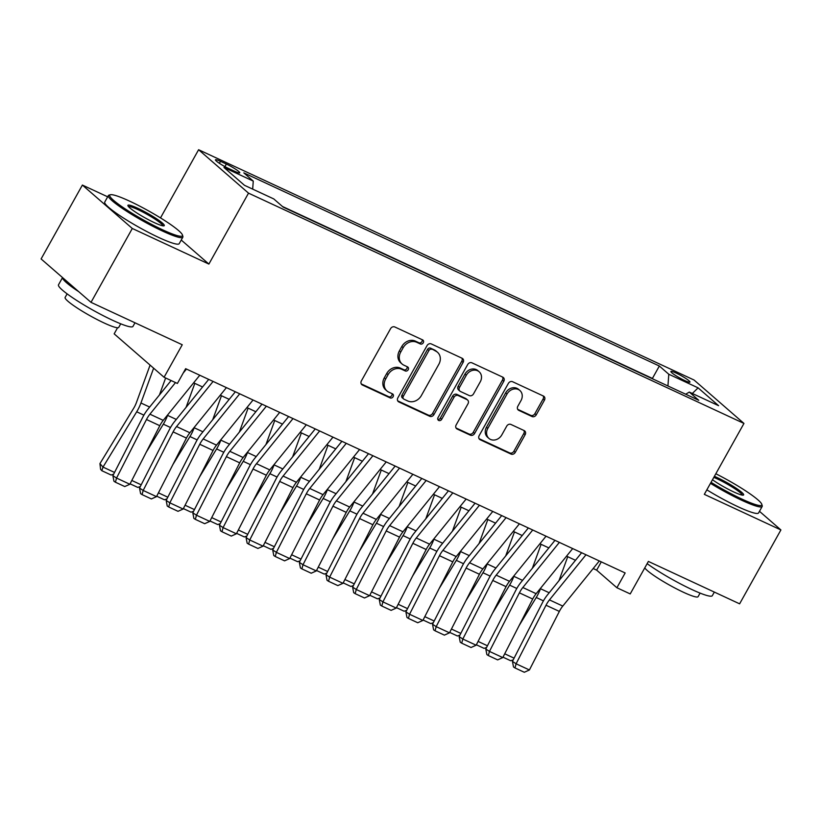 <?xml version="1.0" encoding="UTF-8"?>
<svg xmlns="http://www.w3.org/2000/svg" width="822" height="822" viewBox="0 0 822 822"><rect width="100%" height="100%" fill="white"/><g stroke="black" fill="none" stroke-linecap="round" stroke-linejoin="round"><path stroke-width="1.23" d="M423.279 342.774A2.343 1.993 131 0 0 422.59 339.887L394.807 326.971A3.35 2.856 131 0 0 390.573 328.666L361.392 380.874A3.35 2.856 131 0 0 362.379 384.994L390.162 397.899A2.343 1.993 131 0 0 392.433 393.841L388.837 392.166A10.717 9.124 131 0 1 386.987 390.974A10.717 9.124 131 0 1 385.662 379.004L388.087 374.647A10.717 9.124 131 0 1 401.639 369.253L405.236 370.928A2.343 1.993 131 0 0 407.507 366.869L403.91 365.194A10.717 9.124 131 0 1 402.071 364.002A10.717 9.124 131 0 1 400.735 352.022L403.17 347.675A10.717 9.124 131 0 1 416.723 342.281L420.319 343.945A2.343 1.993 131 0 0 423.279 342.774M402.071 364.002L400.715 362.821A10.717 9.124 131 0 1 399.389 350.85L401.814 346.494A10.717 9.124 131 0 1 415.367 341.109L418.963 342.774A2.343 1.993 131 0 0 422.128 339.671M361.248 383.915L388.816 396.728A2.343 1.993 131 0 0 391.971 393.625M386.987 390.974L385.641 389.803A10.717 9.124 131 0 1 384.306 377.822L386.741 373.476A10.717 9.124 131 0 1 400.293 368.081L403.89 369.756A2.343 1.993 131 0 0 407.044 366.653M676.105 373.044A10.922 1.367 29.2 0 0 670.896 371.472A10.922 1.367 29.2 0 0 675.139 375.202A10.922 1.367 29.2 0 0 684.747 380.555A10.922 1.367 29.2 0 0 689.956 382.127A10.922 1.367 29.2 0 0 685.712 378.387A10.922 1.367 29.2 0 0 676.105 373.044M532.009 416.518A3.35 2.856 131 0 0 536.252 414.833L544.431 400.18A3.35 2.856 131 0 0 543.445 396.06L512.589 381.727A3.35 2.856 131 0 0 508.356 383.412L479.175 435.619A3.35 2.856 131 0 0 480.171 439.739L511.017 454.073A3.35 2.856 131 0 0 515.26 452.388L525.145 434.694A3.35 2.856 131 0 0 524.148 430.584L510.945 424.45A3.35 2.856 131 0 0 506.712 426.135L501.81 434.91A8.96 7.634 131 0 1 488.936 438.414A8.96 7.634 131 0 1 487.816 428.406L507.03 394.026A8.96 7.634 131 0 1 519.905 390.522A8.96 7.634 131 0 1 521.014 400.53L517.819 406.263A3.35 2.856 131 0 0 518.805 410.373L532.009 416.518L530.663 415.336A3.35 2.856 131 0 0 534.896 413.651L543.085 399.009A3.35 2.856 131 0 0 543.229 395.968M107.672 196.807L82.385 185.063L132.301 228.475L91.016 302.352L182.248 344.757L164.071 377.267L177.398 383.453L185.649 368.677L625.152 572.965L616.89 587.74L630.217 593.926L648.383 561.426L739.615 603.831L780.9 529.943L759.466 511.305M132.301 228.475L208.88 264.067L248.521 193.149L743.961 423.433L704.32 494.351L780.9 529.943M463.125 362.389A3.35 2.856 131 0 0 462.128 358.269L431.283 343.925A3.35 2.856 131 0 0 427.039 345.61L397.858 397.827A3.35 2.856 131 0 0 398.855 401.948L429.711 416.281A3.35 2.856 131 0 0 433.944 414.596L463.125 362.389L461.779 361.207A3.35 2.856 131 0 0 461.913 358.166M471.931 362.831L502.787 377.164A3.35 2.856 131 0 1 503.783 381.285L474.602 433.492A3.35 2.856 131 0 1 470.359 435.177L457.155 429.043A3.35 2.856 131 0 1 456.169 424.923L468.006 403.756A3.35 2.856 131 0 0 467.009 399.636L458.244 395.567A3.35 2.856 131 0 0 454.011 397.252L441.691 419.292A2.343 1.993 131 0 1 438.034 417.597L467.697 364.516A3.35 2.856 131 0 1 471.931 362.831M91.016 302.352L41.1 258.94L82.385 185.063M228.855 168.602L234.722 171.325A10.573 1.325 29.2 0 0 239.767 172.846A10.573 1.325 29.2 0 0 235.657 169.229A10.573 1.325 29.2 0 0 226.358 164.051L220.491 161.328A10.573 1.325 29.2 0 0 215.446 159.807A10.573 1.325 29.2 0 0 219.556 163.424A10.573 1.325 29.2 0 0 228.855 168.602M248.521 193.149L198.605 149.727L694.045 380.021L743.961 423.433M653.192 379.117L652.411 378.428L659.347 366.016L243.826 172.877L253.268 181.097L252.673 189.122M659.347 366.016L668.789 374.236L698.094 387.85L718.603 405.688L689.298 392.073L698.741 400.283L283.21 207.144L273.767 198.924L244.473 185.31L223.964 167.472L253.268 181.097M652.411 378.428L282.429 206.466M117.567 327.752L114.166 333.855L164.071 377.267M160.506 217.902L198.605 149.727M593.186 568.526L596.659 570.139L616.89 587.74M193.643 382.816L202.572 386.967M220.286 395.197L229.215 399.348M246.919 407.578L255.848 411.73M273.551 419.96L282.48 424.111M300.194 432.341L309.123 436.492M326.827 444.723L335.756 448.874M353.46 457.104L362.389 461.255M380.103 469.475L389.032 473.626M406.736 481.856L415.665 486.008M433.369 494.238L442.308 498.389M460.012 506.619L468.941 510.77M486.645 519.001L495.574 523.152M513.277 531.382L522.217 535.533M539.92 543.763L548.849 547.914M566.553 556.145L575.482 560.296M601.283 561.868L596.659 570.139M689.298 392.073L685.692 394.211M667.937 385.96L668.789 374.236M698.094 387.85L692.33 393.471M208.88 264.067L181.241 240.024M397.725 400.869L428.354 415.11A3.35 2.856 131 0 0 432.598 413.425L461.779 361.207M431.889 349.329A2.343 1.993 131 0 0 428.92 350.511L403.304 396.338A2.343 1.993 131 0 0 404.003 399.215L407.794 400.982A10.717 9.124 131 0 0 421.347 395.588L438.856 364.259A10.717 9.124 131 0 0 437.52 352.289A10.717 9.124 131 0 0 435.681 351.086L430.533 348.158A2.343 1.993 131 0 0 427.574 349.329L428.92 350.511M403.602 398.958L402.246 397.786A2.343 1.993 131 0 1 401.958 395.166L427.574 349.329M437.52 352.289L436.174 351.107A10.717 9.124 131 0 0 434.324 349.915L435.681 351.086M430.533 348.158L434.324 349.915M456.025 427.974L469.013 434.006A3.35 2.856 131 0 0 473.246 432.321L502.427 380.113A3.35 2.856 131 0 0 502.571 377.062M467.584 400.006L466.238 398.834A3.35 2.856 131 0 0 465.663 398.465L456.898 394.396A3.35 2.856 131 0 0 452.665 396.081L440.345 418.121L441.691 419.292M437.807 419.436A2.343 1.993 131 0 0 440.345 418.121M480.284 381.778A8.96 7.634 131 0 0 479.164 371.77A8.96 7.634 131 0 0 466.29 375.274L459.529 387.388A3.35 2.856 131 0 0 460.515 391.508L469.28 395.577A3.35 2.856 131 0 0 473.513 393.892L480.284 381.778M479.164 371.77L477.818 370.599A8.96 7.634 131 0 0 464.944 374.102L466.29 375.274M459.94 391.128L458.594 389.957A3.35 2.856 131 0 1 458.173 386.217L464.944 374.102M517.675 409.305L530.663 415.336M519.905 390.522L518.559 389.351A8.96 7.634 131 0 0 505.684 392.854L507.03 394.026M488.936 438.414L487.59 437.242A8.96 7.634 131 0 1 486.47 427.235L505.684 392.854M479.031 438.66L509.671 452.901A3.35 2.856 131 0 0 513.904 451.216L523.799 433.523A3.35 2.856 131 0 0 523.933 430.481M150.087 365.102L136.452 402.472A17.057 8.682 114.9 0 1 133.626 408.339L99.935 463.618L103.007 467.081L136.699 411.791A25.595 13.018 -65.1 0 0 140.932 402.996L153.632 368.184M159.437 394.971L165.633 377.986M113.652 474.171L111.134 475.024L101.815 470.698L100.592 469.311L99.935 463.618M101.815 470.698L103.007 467.081L114.535 472.445M199.777 375.243L163.239 420.371A17.057 8.682 -65.1 0 0 159.797 425.704L129.866 484.261L116.549 478.065L115.429 482.226L113.97 481.26L112.881 475.681L142.823 417.124A25.595 13.018 114.9 0 1 147.97 409.12L171.12 380.535M112.881 475.681L116.549 478.065L146.48 419.508A17.057 8.682 -65.1 0 1 149.923 414.175L175.507 382.579M186.46 369.057L183.183 373.096M129.866 484.261L124.759 486.552L115.429 482.226M129.64 201.164A41.624 5.199 29.2 0 0 110.374 194.752A41.624 5.199 29.2 0 0 124.091 208.161A41.624 5.199 29.2 0 0 162.561 229.79A41.624 5.199 29.2 0 0 182.474 235.051A41.624 5.199 29.2 0 0 129.64 201.164M182.474 235.051L182.874 236.417A42.652 5.333 -150.8 0 1 182.844 237.168A42.652 5.333 -150.8 0 1 162.468 231.033A42.652 5.333 -150.8 0 1 124.975 210.144A42.652 5.333 -150.8 0 1 108.381 195.554A42.652 5.333 -150.8 0 1 108.997 195.133L110.374 194.752M137.87 208.315A20.817 2.6 -150.8 0 1 157.115 219.135A20.817 2.6 -150.8 0 1 163.968 225.834A20.817 2.6 -150.8 0 1 154.331 222.628A20.817 2.6 -150.8 0 1 127.913 205.685A20.817 2.6 -150.8 0 1 137.87 208.315M162.92 225.824A19.79 2.476 29.2 0 0 137.788 209.559A19.79 2.476 29.2 0 0 128.479 206.569M134.983 322.789L132.959 326.416A42.652 5.333 -150.8 0 1 112.593 320.272A42.652 5.333 -150.8 0 1 75.09 299.383A42.652 5.333 -150.8 0 1 58.496 284.802L62.534 277.579M78.748 291.687A42.652 5.333 -150.8 0 1 62.554 277.6M120.731 323.817L118.738 327.382A30.712 3.843 -150.8 0 1 104.075 322.964A30.712 3.843 -150.8 0 1 77.073 307.921A30.712 3.843 -150.8 0 1 65.123 297.42L67.116 293.855M182.844 237.168L179.206 243.672A42.652 5.333 -150.8 0 1 158.841 237.527A42.652 5.333 -150.8 0 1 121.337 216.638A42.652 5.333 -150.8 0 1 104.743 202.058L108.381 195.554M711.04 482.329A41.624 5.199 29.2 0 0 741.906 499.077A41.624 5.199 29.2 0 0 761.809 504.338A41.624 5.199 29.2 0 0 715.828 473.76M761.809 504.338L762.21 505.705A42.652 5.333 -150.8 0 1 762.179 506.455A42.652 5.333 -150.8 0 1 741.814 500.31A42.652 5.333 -150.8 0 1 710.475 483.336M714.39 476.339A20.817 2.6 -150.8 0 1 717.216 477.603A20.817 2.6 -150.8 0 1 736.45 488.412A20.817 2.6 -150.8 0 1 743.314 495.121A20.817 2.6 -150.8 0 1 733.676 491.916A20.817 2.6 -150.8 0 1 712.479 479.75M742.266 495.111A19.79 2.476 29.2 0 0 717.123 478.836A19.79 2.476 29.2 0 0 713.804 477.377M714.328 592.076L712.304 595.703A42.652 5.333 -150.8 0 1 691.939 589.559A42.652 5.333 -150.8 0 1 647.14 563.645M700.077 593.104L698.084 596.669A30.712 3.843 -150.8 0 1 683.411 592.251A30.712 3.843 -150.8 0 1 644.767 567.889M762.179 506.455L758.552 512.959A42.652 5.333 -150.8 0 1 738.177 506.814A42.652 5.333 -150.8 0 1 706.848 489.84M146.254 452.192L163.331 424.173A25.595 13.018 -65.1 0 0 167.565 415.377L167.801 414.74M186.07 407.352L194.824 383.36M140.285 486.552L137.777 487.405L130.082 483.829M131.808 480.469L141.179 484.826M172.897 464.574L189.964 436.554A25.595 13.018 -65.1 0 0 194.198 427.759L194.434 427.121M212.713 419.723L221.467 395.742M166.928 498.933L164.41 499.786L156.725 496.211M158.441 492.851L167.811 497.207M199.53 476.955L216.607 448.935A25.595 13.018 -65.1 0 0 220.841 440.14L221.067 439.503M239.346 432.105L248.1 408.123M193.56 511.315L191.043 512.168L183.357 508.592M185.073 505.232L194.444 509.589M226.163 489.337L243.24 461.317A25.595 13.018 -65.1 0 0 247.473 452.511L247.71 451.884M265.979 444.486L274.733 420.504M220.204 523.696L217.686 524.549L209.99 520.973M211.716 517.613L221.087 521.97M226.41 387.624L189.872 432.752A17.057 8.682 -65.1 0 0 186.44 438.085L156.499 496.642L143.182 490.446L142.072 494.608L140.603 493.642L139.524 488.063L169.455 429.495A25.595 13.018 114.9 0 1 174.613 421.501L208.706 379.394M139.524 488.063L143.182 490.446L173.113 431.889A17.057 8.682 -65.1 0 1 176.555 426.556L213.093 381.439M156.499 496.642L151.392 498.933L142.072 494.608M253.042 400.006L216.505 445.134A17.057 8.682 -65.1 0 0 213.073 450.466L183.142 509.024L169.825 502.828L168.705 506.979L167.236 506.023L166.157 500.434L196.088 441.876A25.595 13.018 114.9 0 1 201.246 433.882L235.339 391.775M166.157 500.434L169.825 502.828L199.756 444.27A17.057 8.682 -65.1 0 1 203.188 438.938L239.726 393.81M183.142 509.024L178.025 511.315L168.705 506.979M279.685 412.387L243.148 457.515A17.057 8.682 -65.1 0 0 239.705 462.848L209.774 521.405L196.458 515.209L195.338 519.36L193.879 518.405L192.8 512.815L222.731 454.258A25.595 13.018 114.9 0 1 227.889 446.264L261.982 404.157M192.8 512.815L196.458 515.209L226.389 456.652A17.057 8.682 -65.1 0 1 229.831 451.319L266.369 406.191M209.774 521.405L204.668 523.696L195.338 519.36M306.318 424.769L269.78 469.896A17.057 8.682 -65.1 0 0 266.349 475.229L236.407 533.786L223.091 527.59L221.981 531.742L220.512 530.786L219.433 525.196L249.364 466.639A25.595 13.018 114.9 0 1 254.522 458.645L288.614 416.538M219.433 525.196L223.091 527.59L253.022 469.033A17.057 8.682 -65.1 0 1 256.464 463.7L293.002 418.573M236.407 533.786L231.301 536.078L221.981 531.742M252.806 501.718L269.883 473.698A25.595 13.018 -65.1 0 0 274.106 464.892L274.343 464.266M292.622 456.868L301.376 432.886M246.836 536.078L244.319 536.93L236.633 533.355M238.349 529.995L247.72 534.351M332.961 437.15L296.423 482.278A17.057 8.682 -65.1 0 0 292.981 487.61L263.05 546.168L249.734 539.972L248.614 544.123L247.145 543.167L246.066 537.578L275.997 479.021A25.595 13.018 114.9 0 1 281.155 471.027L315.247 428.92M246.066 537.578L249.734 539.972L279.665 481.415A17.057 8.682 -65.1 0 1 283.097 476.082L319.635 430.954M263.05 546.168L257.933 548.459L248.614 544.123M279.439 514.099L296.516 486.079A25.595 13.018 -65.1 0 0 300.749 477.274L300.975 476.647M319.255 469.249L328.009 445.267M273.469 548.459L270.952 549.312L263.266 545.736M264.982 542.376L274.353 546.733M359.594 449.531L323.056 494.659A17.057 8.682 -65.1 0 0 319.614 499.992L289.683 558.549L276.367 552.353L275.247 556.504L273.788 555.549L272.709 549.959L302.64 491.402A25.595 13.018 114.9 0 1 307.798 483.408L341.89 441.301M272.709 549.959L276.367 552.353L306.298 493.796A17.057 8.682 -65.1 0 1 309.74 488.463L346.278 443.335M289.683 558.549L284.576 560.84L275.247 556.504M306.072 526.481L323.149 498.461A25.595 13.018 -65.1 0 0 327.382 489.655L327.618 489.018M345.887 481.63L354.642 457.649M300.112 560.84L297.595 561.693L289.899 558.117M291.625 554.758L300.996 559.114M386.227 461.913L349.689 507.04A17.057 8.682 -65.1 0 0 346.257 512.363L316.316 570.93L302.999 564.735L301.89 568.886L300.42 567.93L299.342 562.34L329.273 503.783A25.595 13.018 114.9 0 1 334.431 495.789L368.523 453.682M299.342 562.34L302.999 564.735L332.941 506.177A17.057 8.682 -65.1 0 1 336.373 500.845L372.911 455.717M316.316 570.93L311.209 573.222L301.89 568.886M332.715 538.862L349.792 510.842A25.595 13.018 -65.1 0 0 354.025 502.037L354.251 501.399M372.53 494.012L381.285 470.03M326.745 573.222L324.228 574.075L316.542 570.499M318.258 567.139L327.629 571.485M412.87 474.294L376.332 519.422A17.057 8.682 -65.1 0 0 372.89 524.744L342.959 583.312L329.643 577.116L328.523 581.267L327.053 580.311L325.974 574.722L355.916 516.165A25.595 13.018 114.9 0 1 361.063 508.171L395.156 466.064M325.974 574.722L329.643 577.116L359.574 518.559A17.057 8.682 -65.1 0 1 363.005 513.226L399.543 468.098M342.959 583.312L337.842 585.603L328.523 581.267M359.348 551.243L376.425 523.224A25.595 13.018 -65.1 0 0 380.658 514.418L380.884 513.781M399.163 506.393L407.918 482.411M353.378 585.603L350.86 586.456L343.175 582.88M344.891 579.51L354.261 583.867M439.503 486.675L402.965 531.803A17.057 8.682 -65.1 0 0 399.523 537.126L369.592 595.683L356.275 589.497L355.155 593.648L353.696 592.693L352.617 587.103L382.549 528.546A25.595 13.018 114.9 0 1 387.707 520.552L421.799 478.445M352.617 587.103L356.275 589.497L386.206 530.94A17.057 8.682 -65.1 0 1 389.649 525.607L426.186 480.48M369.592 595.683L364.485 597.984L355.155 593.648M385.98 563.625L403.057 535.605A25.595 13.018 -65.1 0 0 407.291 526.799L407.527 526.162M425.796 518.774L434.55 494.793M380.021 597.984L377.504 598.837L369.808 595.262M371.534 591.891L380.905 596.248M466.136 499.057L429.598 544.174A17.057 8.682 -65.1 0 0 426.166 549.507L396.235 608.064L382.908 601.879L381.798 606.03L380.329 605.074L379.25 599.485L409.181 540.927A25.595 13.018 114.9 0 1 414.339 532.933L448.432 490.826M379.25 599.485L382.908 601.879L412.85 543.321A17.057 8.682 -65.1 0 1 416.281 537.989L452.819 492.861M396.235 608.064L391.118 610.366L381.798 606.03M412.623 576.006L429.701 547.986A25.595 13.018 -65.1 0 0 433.934 539.181L434.16 538.544M452.439 531.156L461.193 507.174M406.654 610.366L404.136 611.219L396.451 607.643M398.167 604.273L407.537 608.629M492.779 511.428L456.241 556.556A17.057 8.682 -65.1 0 0 452.799 561.888L422.868 620.446L409.551 614.26L408.431 618.411L406.972 617.456L405.883 611.866L435.824 553.309A25.595 13.018 114.9 0 1 440.972 545.315L475.065 503.208M405.883 611.866L409.551 614.26L439.482 555.703A17.057 8.682 -65.1 0 1 442.914 550.37L479.452 505.242M422.868 620.446L417.751 622.747L408.431 618.411M439.256 588.388L456.333 560.368A25.595 13.018 -65.1 0 0 460.567 551.562L460.793 550.925M479.072 543.537L487.826 519.555M433.286 622.747L430.769 623.6L423.083 620.024M424.81 616.654L434.18 621.011M519.412 523.809L482.874 568.937A17.057 8.682 -65.1 0 0 479.432 574.27L449.5 632.827L436.184 626.641L435.064 630.793L433.605 629.837L432.526 624.247L462.457 565.69A25.595 13.018 114.9 0 1 467.615 557.696L501.708 515.579M432.526 624.247L436.184 626.641L466.115 568.084A17.057 8.682 -65.1 0 1 469.557 562.751L506.095 517.624M449.5 632.827L444.394 635.129L435.064 630.793M465.889 600.769L482.966 572.749A25.595 13.018 -65.1 0 0 487.199 563.943L487.436 563.306M505.705 555.919L514.459 531.937M459.93 635.129L457.412 635.981L449.716 632.406M451.442 629.036L460.813 633.392M546.044 536.191L509.506 581.318A17.057 8.682 -65.1 0 0 506.075 586.651L476.144 645.208L462.817 639.023L461.707 643.174L460.238 642.218L459.159 636.629L489.09 578.072A25.595 13.018 114.9 0 1 494.248 570.078L528.341 527.96M459.159 636.629L462.817 639.023L492.758 580.466A17.057 8.682 -65.1 0 1 496.19 575.133L532.728 530.005M476.144 645.208L471.027 647.51L461.707 643.174M492.532 613.15L509.609 585.12A25.595 13.018 -65.1 0 0 513.842 576.325L514.069 575.688M532.348 568.3L541.102 544.318M486.562 647.51L484.045 648.363L476.359 644.787M478.075 641.417L487.446 645.773M572.687 548.572L536.149 593.7A17.057 8.682 -65.1 0 0 532.707 599.033L502.776 657.59L489.46 651.404L488.34 655.555L486.881 654.6L485.792 649.01L515.733 590.453A25.595 13.018 114.9 0 1 520.881 582.449L554.973 540.342M485.792 649.01L489.46 651.404L519.391 592.847A17.057 8.682 -65.1 0 1 522.833 587.514L559.371 542.386M502.776 657.59L497.659 659.891L488.34 655.555M519.165 625.532L536.242 597.502A25.595 13.018 -65.1 0 0 540.475 588.706L540.712 588.069M558.981 580.681L567.735 556.699M513.195 659.891L510.678 660.744L502.992 657.168M504.718 653.798L514.089 658.155M599.32 560.953L562.782 606.081A17.057 8.682 -65.1 0 0 559.35 611.414L529.409 669.971L516.093 663.786L514.983 667.937L513.514 666.981L512.435 661.391L542.366 602.834A25.595 13.018 114.9 0 1 547.524 594.83L581.616 552.723M512.435 661.391L516.093 663.786L546.024 605.228A17.057 8.682 -65.1 0 1 549.466 599.896L586.004 554.768M529.409 669.971L524.302 672.273L514.983 667.937M219.382 163.311L220.491 161.328M224.92 166.609L226.358 164.051M415.367 341.109L416.723 342.281M401.814 346.494L403.17 347.675M399.389 350.85L400.735 352.022M403.89 369.756L405.236 370.928M400.293 368.081L401.639 369.253M386.741 373.476L388.087 374.647M384.306 377.822L385.662 379.004M388.816 396.728L390.162 397.899M361.351 384.1L362.379 384.994M418.963 342.774L420.319 343.945M432.598 413.425L433.944 414.596M428.354 415.11L429.711 416.281M397.827 401.054L398.855 401.948M401.958 395.166L403.304 396.338M502.427 380.113L503.783 381.285M473.246 432.321L474.602 433.492M469.013 434.006L470.359 435.177M456.138 428.149L457.155 429.043M465.663 398.465L467.009 399.636M456.898 394.396L458.244 395.567M452.665 396.081L454.011 397.252M458.173 386.217L459.529 387.388M517.788 409.479L518.805 410.373M486.47 427.235L487.816 428.406M523.799 433.523L525.145 434.694M513.904 451.216L515.26 452.388M509.671 452.901L511.017 454.073M479.144 438.845L480.171 439.739M543.085 399.009L544.431 400.18M534.896 413.651L536.252 414.833M136.699 411.791L143.891 415.141M140.932 402.996L149.655 407.044M163.239 420.371L149.923 414.175M159.797 425.704L146.48 419.508M163.331 424.173L170.524 427.522M167.565 415.377L176.288 419.425M189.964 436.554L197.167 439.893M194.198 427.759L202.931 431.807M216.607 448.935L223.8 452.275M220.841 440.14L229.564 444.188M243.24 461.317L250.433 464.656M247.473 452.511L256.197 456.57M189.872 432.752L176.555 426.556M186.44 438.085L173.113 431.889M216.505 445.134L203.188 438.938M213.073 450.466L199.756 444.27M243.148 457.515L229.831 451.319M239.705 462.848L226.389 456.652M269.78 469.896L256.464 463.7M266.349 475.229L253.022 469.033M269.883 473.698L277.076 477.037M274.106 464.892L282.84 468.951M296.423 482.278L283.097 476.082M292.981 487.61L279.665 481.415M296.516 486.079L303.708 489.419M300.749 477.274L309.473 481.332M323.056 494.659L309.74 488.463M319.614 499.992L306.298 493.796M323.149 498.461L330.341 501.8M327.382 489.655L336.106 493.714M349.689 507.04L336.373 500.845M346.257 512.363L332.941 506.177M349.792 510.842L356.984 514.182M354.025 502.037L362.749 506.095M376.332 519.422L363.005 513.226M372.89 524.744L359.574 518.559M376.425 523.224L383.617 526.563M380.658 514.418L389.381 518.477M402.965 531.803L389.649 525.607M399.523 537.126L386.206 530.94M403.057 535.605L410.25 538.944M407.291 526.799L416.014 530.858M429.598 544.174L416.281 537.989M426.166 549.507L412.85 543.321M429.701 547.986L436.893 551.326M433.934 539.181L442.657 543.239M456.241 556.556L442.914 550.37M452.799 561.888L439.482 555.703M456.333 560.368L463.526 563.707M460.567 551.562L469.29 555.621M482.874 568.937L469.557 562.751M479.432 574.27L466.115 568.084M482.966 572.749L490.159 576.088M487.199 563.943L495.923 568.002M509.506 581.318L496.19 575.133M506.075 586.651L492.758 580.466M509.609 585.12L516.802 588.47M513.842 576.325L522.566 580.383M536.149 593.7L522.833 587.514M532.707 599.033L519.391 592.847M536.242 597.502L543.434 600.851M540.475 588.706L549.199 592.765M562.782 606.081L549.466 599.896M559.35 611.414L546.024 605.228"/></g></svg>
